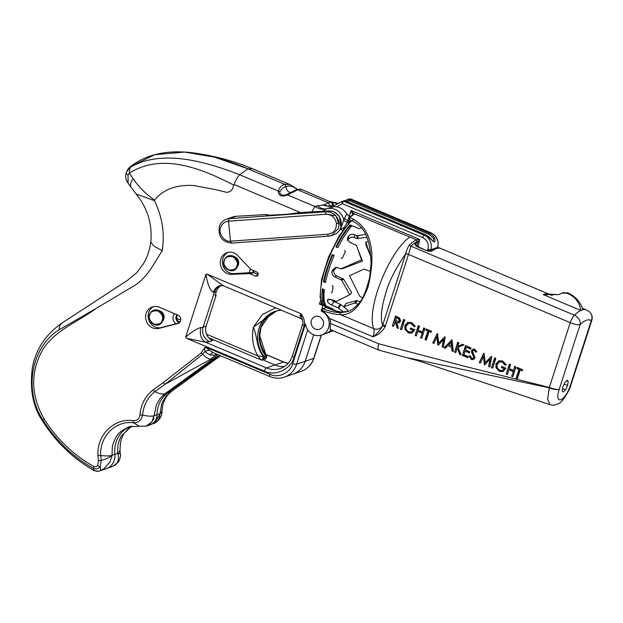 <?xml version="1.0" encoding="UTF-8"?>
<svg xmlns="http://www.w3.org/2000/svg" width="623" height="623" viewBox="0 0 623 623"><rect width="100%" height="100%" fill="white"/><g stroke="black" fill="none" stroke-linecap="round" stroke-linejoin="round"><path stroke-width="0.93" d="M275.639 307.817L262.392 314.584L253.413 327.075C251.357 337.261 252.829 346.871 257.821 355.889L261.247 359.899A2.243 1.97 -96.5 0 0 262.197 360.063L262.197 360.063A2.243 1.97 -96.5 0 0 263.49 356.496C256.435 348.164 257.758 338.538 253.413 327.075L276.892 310.822L281.308 310.207M274.875 311.5L264.347 320.175M206.501 334.224L257.821 355.889L263.513 356.496L262.338 360.039M259.721 335.727L266.161 355.383C261.637 348.304 259.495 341.863 259.721 336.062L261.021 327.301L269.845 314.568L275.872 311.095M276.892 310.822L275.062 311.352A29.156 26.672 -109 0 0 259.051 328.142A29.156 26.672 -109 0 0 264.004 356.356L265.624 355.795A2.243 2.048 71 0 1 264.775 359.253L265.406 358.996L266.052 355.624A2.243 2.103 53.6 0 1 265.78 358.77L265.78 358.77A2.243 2.103 53.6 0 1 265.593 358.895M331.257 331.343A12.896 11.798 -109 0 0 333.445 330.938M327.978 307.933A49.56 15.458 -67.1 0 1 326.483 307.567L338.149 311.913M409.903 237.098A52.706 16.432 112.9 0 0 377.577 290.762A52.706 16.432 112.9 0 0 373.784 328.695L340.547 314.67C351.559 315.511 360.733 306.212 368.084 286.751C374.921 258.498 374.041 230.518 353.148 219.148L349.815 217.746A52.706 16.432 -67.1 0 1 354.643 213.767M332.378 330.486A12.896 11.798 71 0 1 328.804 332.55L325.813 333.585A12.896 11.798 -109 0 0 330.938 329.879A12.896 11.798 71 0 1 325.806 333.585A12.896 11.798 -109 0 0 325.813 333.585M331.125 329.645C330.034 330.073 329.84 328.017 330.525 323.462L378.558 343.74C377.608 348.234 377.99 350.367 379.703 350.149M330.478 329.684L378.963 350.157L418.827 360.935L550.023 404.685L547.601 399.366L549.276 387.818L408.75 357.976M403.572 319.42L404.771 319.926L401.594 329.746L400.394 329.24L403.572 319.42M422.036 333.087L417.846 331.311L416.335 335.976L415.136 335.47L418.313 325.642L419.513 326.148L418.212 330.182L422.402 331.95L423.702 327.924L424.902 328.43L421.732 338.25L420.533 337.744L422.464 332.939L417.846 331.311M438.249 345.228L437.798 345.033L437.011 336.833L433.943 343.405L432.759 342.907L437.182 333.609L437.65 333.811L438.678 343.117L444.744 336.802L445.219 337.004L443.303 347.361L442.12 346.855L443.521 339.582L438.249 345.228M459.696 354.277L457.259 348.016L455.771 352.626L454.572 352.12L457.749 342.292L458.949 342.798L457.78 346.404L462.437 344.27L463.917 344.901L458.014 347.416L461.106 354.876L459.696 354.277L460.124 354.129L457.687 347.868L457.259 348.016M472.943 352.322L475.03 357.937L473.363 359.588L471.3 359.463L469.103 356.037L470.31 355.897L471.658 358.326L472.927 358.396L473.823 357.462L471.611 352.268L471.572 350.515L472.919 349.075L474.695 349.16L476.86 351.855L475.653 352.143L474.251 350.258L473.449 350.212L472.802 350.92L472.943 352.322M494.662 357.875L495.861 358.381L492.692 368.209L491.492 367.702L494.662 357.875M513.134 371.542L508.936 369.774L507.434 374.431L506.234 373.925L509.404 364.105L510.603 364.611L509.303 368.637L513.5 370.412L514.8 366.379L516 366.885L512.822 376.713L511.623 376.206L513.562 371.394L508.936 369.774M520.189 369.945L517.378 378.636L516.179 378.13L518.99 369.439L516.95 368.575L517.316 367.445L522.588 369.673L522.222 370.802L520.189 369.945L522.315 370.514M499.475 371.363L496.033 367.796L495.955 364.003L499 360.756L502.644 360.958L506.343 364.728L505.167 365.179L502.255 362.088L499.521 361.986L497.17 364.471C496.617 367.111 497.536 369.042 499.911 370.257L502.512 370.412L504.334 368.832L501.344 367.57L501.71 366.433L505.899 368.209L502.925 371.635L499.475 371.363L499.903 371.215L496.461 367.648L496.383 363.855L495.955 364.003M484.756 364.86L484.305 364.665L483.518 356.465L480.45 363.045L479.266 362.539L483.689 353.241L484.157 353.443L485.185 362.75L491.251 356.434L491.726 356.636L489.81 366.994L488.627 366.495L490.028 359.214L484.756 364.86M463.933 354.775L468.247 356.597L467.881 357.734L462.367 355.406L465.537 345.578L471.05 347.907L470.684 349.044L466.37 347.221L465.474 349.994L469.789 351.816L469.423 352.945L465.108 351.123L463.933 354.775M447.797 345.679L445.359 348.226L444.144 347.712L452.057 339.885L453.256 351.559L452.025 351.037L451.62 347.291L447.797 345.679L451.62 347.291M429.091 331.483L426.288 340.174L425.088 339.667L427.892 330.977L425.859 330.12L426.225 328.983L431.498 331.21L431.132 332.347L429.091 331.483L431.225 332.051M408.384 332.9L404.942 329.341L404.864 325.541L407.901 322.301L411.546 322.504L415.253 326.273L414.077 326.717L411.157 323.625L408.423 323.524L406.071 326.008C405.526 328.656 406.437 330.587 408.82 331.794L411.414 331.95L413.244 330.377L410.245 329.108L410.612 327.978L414.809 329.746L411.834 333.173L408.384 332.9L408.813 332.752L405.371 329.193L405.285 325.393L404.864 325.541M395.348 321.959L393.565 326.359L392.365 325.852L395.543 316.032L399.491 317.847L400.682 321.188L399.234 322.769L396.672 322.519L398.479 328.438L397.155 327.877L395.348 321.959L395.776 321.811L395.029 321.826M385.45 325.782L385.1 326.74C382.343 331.607 378.301 334.948 372.975 336.77C377.079 333.842 380.217 330.252 382.39 326.016L382.631 325.245A2.243 0.576 -162.1 0 1 385.45 325.782L408.501 254.41A2.243 0.576 17.9 0 0 405.682 253.873C395.675 268.279 389.126 281.105 386.034 292.366C381.315 307.489 380.186 318.454 382.631 325.245L405.698 253.849A2.243 0.576 -162.2 0 1 408.517 254.379L410.931 246.194L574.39 315.207A7.873 2.453 112.9 0 0 570.247 322.659L408.501 254.41M385.1 326.74A2.243 0.631 -157.3 0 0 382.39 326.016A6.728 6.144 155.7 0 1 373.784 328.695A11.214 3.497 112.9 0 1 372.975 336.77L329.738 318.517A12.896 11.798 71 0 1 330.525 323.462M378.558 343.74L463.855 366.083L549.338 387.413L570.247 322.659A7.873 2.017 17.9 0 0 580.145 324.536L559.228 389.289A7.873 2.391 -163.1 0 1 549.276 387.818L549.338 387.413A7.873 2.017 -162.1 0 0 559.228 389.289C553.925 405.721 565.03 401.89 570.333 385.458L591.25 320.705A7.873 2.017 17.9 0 0 591.85 320.214L570.933 384.967A7.873 2.017 -162.1 0 1 570.333 385.458L570.933 384.967M329.738 318.517L324.186 311.819L322.068 310.589A11.214 3.497 -67.1 0 0 322.091 310.379L322.963 308.751C330.143 311.453 336.132 312.738 340.929 312.606L347.704 311.601C351.138 310.48 354.503 308.097 357.789 304.452C362.212 300.699 366.199 291.502 369.743 276.869L371.043 263.116C370.187 242.238 366.822 228.088 352.556 221.095L352.657 221.095M570.909 385.037L570.894 385.1C570.302 388.736 562.304 403.089 558.122 403.829C551.752 406.157 553.403 405.059 550.023 404.685M326.483 307.567L338.678 312.022L347.961 311.516M326.382 307.575L322.963 308.751M400.394 329.24L403.906 319.56M401.687 329.458L400.823 329.1M420.533 337.744L422.464 332.939M421.826 337.962L420.961 337.596M422.402 331.95L424.037 328.064M415.136 335.47L418.648 325.782M416.429 335.688L415.564 335.322M437.798 345.033L438.226 344.885L437.439 336.685L437.011 336.833M443.521 339.582L443.95 339.434L442.12 346.855M443.366 347.058L442.548 346.707M438.678 343.117L444.947 336.887M432.759 342.907L437.478 333.733M434.075 343.133L433.187 342.759M460.942 354.479L460.124 354.129M457.78 346.404L462.492 344.293M454.572 352.12L458.084 342.432M455.865 352.338L455 351.972M474.251 350.258L473.449 350.212M475.653 352.143L476.081 351.995L474.679 350.11M476.844 351.808L476.081 351.995M471.572 350.515L473.145 349.012M471.611 352.268L472.039 352.12L472 350.367M473.807 356.434L474.235 356.286L472.039 352.12M473.823 357.462L474.235 356.286M472.927 358.396L474.251 357.314M471.3 359.463L471.728 359.315L469.532 355.889M473.573 359.502L471.728 359.315M491.492 367.702L494.997 358.023M492.785 367.92L491.921 367.554M511.623 376.206L513.562 371.394M512.916 376.424L512.051 376.058M513.5 370.412L515.135 366.519M506.234 373.925L509.739 364.245M507.527 374.143L506.663 373.777M517.472 378.348L516.179 378.13M516.95 368.575L517.651 367.586M518.99 369.439L517.378 368.427M516.607 377.982L519.418 369.291M496.033 367.796L496.461 367.648M503.143 371.549L499.903 371.215M501.344 367.57L502.045 366.573M504.334 368.832L501.772 367.422M502.512 370.412L504.762 368.684M502.255 362.088L499.521 361.986M505.596 365.031L502.683 361.94M496.383 363.855L499.218 360.686M484.305 364.665L484.733 364.525L483.946 356.317L483.518 356.465M490.028 359.214L490.457 359.066L488.627 366.495M489.865 366.69L489.047 366.347M485.185 362.75L491.454 356.52M479.266 362.539L483.985 353.373M480.582 362.765L479.694 362.391M465.108 351.123L469.516 352.657M466.37 347.221L470.778 348.755M462.367 355.406L465.872 345.726M467.974 357.446L462.796 355.258M444.144 347.712L445.585 347.992M452.025 351.037L452.454 350.897L452.049 347.143M453.217 351.216L452.454 350.897M444.573 347.564L451.885 339.815M426.381 339.885L425.088 339.667M425.859 330.12L426.56 329.123M427.892 330.977L426.288 329.972M425.517 339.519L428.32 330.829M404.942 329.341L405.371 329.193M412.044 333.095L408.813 332.752M410.245 329.108L410.946 328.119M413.244 330.377L410.674 328.96M411.414 331.95L413.672 330.229M411.157 323.625L408.423 323.524M414.497 326.569L411.585 323.477M405.285 325.393L408.127 322.231M397.155 327.877L397.583 327.729L395.776 321.811M398.362 328.056L397.583 327.729M396.672 322.519L399.444 322.683M392.365 325.852L395.87 316.173M393.658 326.07L392.794 325.704M340.929 312.606A1.121 0.95 -88.2 0 0 340.547 314.67C335.376 314.56 329.224 313.128 322.091 310.379M568.238 381.424L567.07 380.295L564.781 382.615L562.717 387.031L562.094 390.948L563.262 392.077L565.552 389.757L567.608 385.341L568.238 381.424L566.556 380.817M543.272 294.609L580.854 310.48C579.561 302.513 575.286 296.922 568.028 293.69L566.634 293.098L561.868 293.16L558.605 294.648L543.272 294.609A49.342 15.388 112.9 0 1 545.382 293.885L558.605 294.648M417.721 241.965L415.455 243.398C414.451 244.457 415.082 245.579 417.348 246.763L426.521 250.641C429.083 251.49 431.1 251.482 432.58 250.625A49.342 15.388 -67.1 0 1 439.667 248.188L437.735 247.191M451.169 341.957L451.597 341.809L451.971 345.827L448.622 344.737L451.169 341.957L451.543 345.975M396.796 317.52L398.214 318.119L399.911 320.534L399.055 321.46L395.395 320.689L396.796 317.52M405.698 253.849C406.702 249.893 407.972 246.903 409.521 244.862A2.243 1.721 -134 0 0 410.931 246.194A49.342 15.388 -67.1 0 1 417.659 241.342M567.608 385.341L564.017 384.251M565.552 389.757L562.444 388.76M582.957 309.748A49.342 15.388 112.9 0 0 580.854 310.48A49.342 15.388 112.9 0 0 574.39 315.207A7.873 6.035 46 0 1 580.145 324.536C584.888 320.035 588.587 318.758 591.25 320.705A7.873 7.453 -51.7 0 0 589.233 311.617L586.461 309.974A49.342 15.388 112.9 0 0 582.957 309.748C580.457 302.171 575.761 296.712 568.885 293.394L568.028 293.69M563.465 292.576L561.868 293.16M562.756 292.857L567.491 292.802L568.885 293.394M439.16 248.047L439.153 248.047A2.243 2.126 97.8 0 1 439.667 248.188M439.153 248.047C436.427 247.783 433.639 248.686 430.797 250.765L432.58 250.625M417.348 246.763A2.243 0.701 -67.1 0 1 417.823 246.591L426.521 250.641M416.974 245.999L415.455 243.398M399.911 320.534L399.483 320.681L397.786 318.267L396.368 317.668M399.483 320.681L398.627 321.608M111.712 457.235A11.393 9.368 -139.9 0 0 111.361 455.506C109.446 457.57 106.089 459.19 101.292 460.366L100.124 466.65C100.856 469.166 100.63 470.606 99.47 470.972L103.846 468.924L110.092 461.822L112.047 455.304L114.866 454.331A28.479 26.057 71 0 1 116.104 442.213A28.479 26.057 71 0 1 130.199 426.405A28.479 26.057 -109 0 0 114.866 454.331A14.243 13.028 71 0 1 114.25 460.389A14.243 13.028 71 0 1 106.432 468.589A14.243 13.028 -109 0 0 114.866 454.331L117.692 453.357L117.918 445.398L118.868 441.411L121.174 436.123L131.741 426.062M153.85 415.798C151.109 416.483 147.355 416.226 142.589 415.019C143.547 405.106 147.667 397.31 154.94 391.633L165.134 384.227L210.784 359.237L212.848 358.965L164.963 393.752L170.616 391.797L165.835 396.368L161.988 402.925L159.971 413.695C159.846 417.457 158.406 420.377 155.664 422.472L150.213 424.8A11.393 10.427 -109 0 0 157.035 414.716A28.479 26.057 71 0 1 158.429 405.9A28.479 26.057 71 0 1 167.789 392.77L215.675 357.984A22.428 20.52 -109 0 0 218.914 355.024A22.428 20.52 71 0 1 215.675 357.984L167.789 392.77A28.479 26.057 -109 0 0 157.035 414.716A11.393 10.427 71 0 1 156.474 418.235A11.393 10.427 71 0 1 150.213 424.8L147.293 425.805L149.8 424.497L153.538 419.248L153.85 415.798L152.035 421.896L146.109 426.155M329.45 206.711L329.777 205.699L328.485 202.81L329.777 205.699L329.45 206.711M295.411 190.521L296.369 189.781L297.771 189.836L328.485 202.81L297.771 189.836C300.574 189.119 301.953 189.158 301.898 189.96M290.684 192.554A5.607 5.132 71 0 1 286.004 186.55L284.602 184.283L286.004 186.55A5.607 5.132 -109 0 0 290.684 192.554M184.681 152.074C208.035 154.169 230.611 159.706 252.408 168.701L289.82 184.494L284.602 184.283L247.977 168.817L214.343 157.113L184.681 152.074L154.621 154.745L130.152 166.8L127.575 169.838M307.707 329.855L296.603 364.245A22.428 20.52 -109 0 1 284.283 377.156L292.841 374.205A22.428 20.52 -109 0 0 305.161 361.293L313.712 334.824L305.161 361.293A22.428 20.52 71 0 1 292.841 374.205L301.407 371.253C307.575 368.956 311.765 364.58 313.984 358.132A3.364 0.864 -162.1 0 1 313.727 358.342L321.211 335.166M284.454 366.488A22.428 20.52 71 0 1 274.977 364.961L262.945 359.884L274.977 364.961A22.428 20.52 -109 0 0 284.454 366.488M119.85 453.957L118.292 453.116L117.692 453.357L118.183 455C119.102 458.832 118.136 462.157 115.294 464.976L112.249 466.565M99.618 470.926L112.732 466.417L118.518 461.962C120.41 457.547 121.026 454.907 120.364 454.035L119.943 450.702M252.408 168.701L247.977 168.817L284.602 184.283C281.767 185.078 279.649 187.321 278.255 191.02C278.465 195.918 281.549 197.218 287.499 194.929L297.771 189.836L296.369 189.781C299.507 189.057 301.267 188.956 301.649 189.485L331.506 202.366A49.56 15.458 112.9 0 0 328.485 202.81A49.56 15.458 112.9 0 0 325.019 204.601L314.771 206.439L311.866 211.859M297.521 189.439L293.519 187.11C290.692 185.841 288.184 185.654 286.004 186.55C283.41 187.297 281.331 189.065 279.774 191.853C279.953 194.906 282.157 195.84 286.385 194.641A2.243 1.277 69.1 0 1 286.416 194.625A2.243 1.277 69.1 0 1 287.499 194.929L314.771 206.439A22.428 14.679 -119.5 0 0 326.024 209.04L322.963 211.213M333.469 206.042L333.671 205.411L332.666 205.279L331.506 202.366L332.293 202.444L333.671 205.411M220.246 355.585A22.428 20.52 71 0 1 218.502 357.01L220.573 355.725M153.165 389.873A3.364 1.308 -126 0 0 154.94 391.633C159.449 393.884 162.79 394.585 164.963 393.752L160.181 398.315L156.334 404.872L154.091 415.72L160.189 413.61L162.042 411.266C162.315 405.441 163.787 400.636 166.45 396.835C167.26 395.301 169.035 393.425 171.777 391.205L218.502 357.01L212.848 358.965A22.428 20.52 -109 0 0 217.193 354.612L215.246 355.048L210.784 359.237A21.307 7.079 -124.9 0 1 202.53 354.3L165.134 384.227A3.364 1.308 54 0 1 163.351 382.475L153.165 389.873C145.33 396.026 140.923 404.358 139.941 414.879A3.364 0.584 4.4 0 0 142.589 415.019C141.421 420.26 138.407 422.861 133.54 422.822L139.404 426.194L128.595 426.895L121.127 431.186L117.825 434.488L115.52 438.07L113.222 443.358L112.272 447.345L112.047 455.304L111.361 455.506C109.126 456.106 105.583 456.098 100.731 455.475L100.653 455.475C99.501 436.264 115.847 420.206 133.54 422.822A3.364 1.238 -82.9 0 1 133.127 420.657C114.11 417.799 96.612 435.181 97.92 455.678L100.653 455.475M153.577 423.624L154.348 423.305L160.189 413.61M118.183 455A11.393 10.427 117.4 0 0 118.292 453.116L119.959 450.896L120.48 442.423L121.734 438.062L123.782 433.842L128.751 428.087L131.827 426.046M293.519 187.11A2.243 1.682 -57.7 0 0 292.903 186.184L292.903 186.184A2.243 1.682 -57.7 0 0 292.646 186.059M337.752 203.737L332.293 202.444M354.534 234.707L357.104 235.79L357.174 238.632L354.58 237.534L354.534 234.707C352.018 233.859 349.986 234.365 348.444 236.242A49.342 15.388 112.9 0 0 347.891 237.09L347.424 239.653L349.682 242.222L356.512 245.431L361.519 259.884L341.186 268.7L335.844 267.337L332.456 270.133A49.342 15.388 112.9 0 0 332.121 271.184C331.576 273.77 332.472 275.685 334.808 276.931L341.708 280.171L349.69 294.796L336.373 301.439L331.187 299.492L327.612 299.679L327.402 300.527A49.342 15.388 112.9 0 0 327.441 300.917A49.342 15.388 112.9 0 0 327.472 301.166C327.908 302.7 329.349 304.024 331.786 305.13L338.079 307.785L343.974 312.318M332.986 308.915L326.109 306.01A49.342 15.388 -67.1 0 1 324.147 299.523A49.342 15.388 -67.1 0 1 324.326 289.718L322.364 288.885A49.342 15.388 112.9 0 0 322.184 298.697A49.342 15.388 112.9 0 0 324.147 305.184L332.986 308.915M328.259 308.058A49.342 15.388 -67.1 0 0 328.625 308.229L335.805 311.196A49.342 15.388 -67.1 0 1 334.193 309.662A49.342 15.388 112.9 0 0 335.805 311.196L326.296 307.225A49.342 15.388 -67.1 0 0 326.662 307.404A49.342 15.388 -67.1 0 0 327.044 307.544M347.852 240.696L348.382 239.248A44.856 13.986 -67.1 0 1 348.483 239.084C350.025 237.199 352.057 236.685 354.58 237.534M368.255 241.483L365.756 242.106L365.935 244.746L370.786 256.497M357.174 238.632L366.83 237.324M334.154 255.594L332.191 254.768A49.342 15.388 112.9 0 0 323.508 281.736L325.471 282.562A49.342 15.388 -67.1 0 1 334.154 255.594L333.009 254.643M359.954 301.734L356.66 300.566L354.51 303.074L343.904 306.625L348.623 311.259M360.374 228.392A49.342 15.388 -67.1 0 1 361.208 227.488A49.342 15.388 112.9 0 0 360.374 228.392L358.856 228.579L350.025 224.848A49.342 15.388 112.9 0 0 335.953 246.692L337.923 247.526A49.342 15.388 -67.1 0 1 351.987 225.682L358.856 228.579L360.374 228.392M344.792 250.423L345.282 251.824A49.342 15.388 112.9 0 0 342.455 257.883A49.342 15.388 -67.1 0 1 345.282 251.824L344.792 250.423M342.455 257.883L341.03 258.498L342.455 257.883M332.339 285.459L333.141 286.814A49.342 15.388 112.9 0 0 332.285 292.179A49.342 15.388 -67.1 0 1 333.141 286.814L332.339 285.459M332.285 292.179L331.202 292.615L332.285 292.179M341.972 268.56L340.384 268.715M365.545 234.349L357.104 235.79M338.803 308.229L340.906 304.639L345.15 307.918M331.786 305.13L333.905 301.555L340.213 304.219L338.079 307.785M333.905 301.555L330.494 299.25M323.064 289.181L323.345 300.348L325.214 305.262L326.109 306.01M342.736 268.568L362.508 261.092L357.898 249.457M349.69 294.796L351.754 292.833L343.553 279.127L336.646 275.919C334.31 274.681 333.422 272.765 333.967 270.172A44.856 13.986 -67.1 0 1 334.029 269.969L336.638 267.329M340.906 304.639L340.213 304.219M356.66 300.566L346.061 303.401L343.904 306.625M350.064 226.274L351.987 225.682M324.443 281.238L325.471 282.562M341.708 280.171L343.553 279.127M342.962 278.582L341.1 279.587M361.519 259.884L362.508 261.092M357.976 238.71L357.952 235.86M357.945 304.265L355.227 303.121L357.337 300.629M370.529 271.449L364.089 269.089L349.511 275.693L359.775 296.322L362.5 297.778M365.756 242.106L370.88 256.769M354.51 303.074L355.227 303.121M418.204 247.129L419.606 239.411L416.444 239.769M417.815 242.37L419.606 239.411L351.123 210.504C352.556 212.49 353.599 213.494 354.253 213.51L353.56 213.487A1.121 1.028 71 0 1 353.864 213.432M349.277 216.212L351.123 210.504C351.761 212.871 352.361 214.078 352.945 214.133L352.836 214.46M336.428 206.828L342.315 203.659L422.776 237.628C427.347 240.159 429.076 244.014 427.962 249.2A2.243 0.576 17.9 0 0 430.781 249.73A11.214 10.256 -109 0 0 424.302 235.276L425.587 234.832L434.363 242.137C436.1 239.403 434.574 236.491 429.777 233.384L431.061 232.94A11.214 10.256 71 0 1 437.541 247.401L430.781 249.73L430.415 250.867M346.645 201.463L349.339 200.684L350.025 199.71L429.777 233.384L429.091 234.357L433.849 238.554L433.156 241.288L431.996 240.151C432.097 240.61 430.797 237.55 425.688 234.832L345.049 200.886L343.834 201.299L424.302 235.276A2.243 0.701 112.9 0 0 422.776 237.628M429.091 234.357L349.339 200.684L348.53 199.788A1.121 0.802 -56.4 0 1 349.386 199.391L343.117 201.034M349.199 198.916A2.243 2.048 71 0 1 350.593 198.971A2.243 0.701 -67.1 0 1 350.804 198.971L348.008 199.344M342.058 201.424L331.989 206.844L342.44 201.245A2.243 2.048 71 0 1 343.834 201.299A2.243 0.701 -67.1 0 0 342.315 203.659A2.243 0.896 61.7 0 1 342.105 201.393A2.243 0.896 61.7 0 1 342.159 201.369A2.243 2.048 71 0 1 342.44 201.245L345.01 200.832L346.006 201.229M348.53 199.788L347.961 199.368M345.827 201.159L425.688 234.832M344.955 200.855L348.187 199.259M328.469 236.187L231.592 243.087L230.502 241.163L327.753 234.24A2.243 0.646 85.9 0 0 328.531 236.195A2.243 0.646 85.9 0 0 328.601 236.179L333.944 234.746A12.335 11.284 -109 0 0 341.007 220.9A12.335 11.284 -109 0 0 328.679 210.878L299.523 212.583L288.052 214.211A4.486 1.752 86.6 0 0 287.857 214.25L271.379 215.215A4.486 1.752 -93.4 0 1 271.566 215.176A4.486 1.752 -93.4 0 1 271.76 215.192M269.12 215.262L266.558 214.514L235.946 216.306A12.335 11.284 -109 0 0 233.166 216.859L226.32 219.218C222.909 220.487 220.597 222.902 219.374 226.461C217.925 236.273 221.936 241.817 231.406 243.11L328.531 236.195L331.483 235.595L338.546 228.392L339.122 223.159C337.666 215.792 333.336 211.991 326.117 211.758A2.243 0.646 85.9 0 0 325.72 214.257L228.47 221.181L229.077 218.673L326.117 211.758L328.679 210.878M230.502 241.163L228.47 221.181C224.654 221.593 222.053 223.68 220.651 227.442C217.824 232.932 224.677 242.549 230.502 241.163M350.025 224.848A4.486 1.402 112.9 0 0 349.986 225.9A4.486 1.402 112.9 0 0 350.001 226.009M335.805 311.196L335.135 310.955M324.279 281.253A4.486 1.402 112.9 0 0 323.508 281.736M324.645 304.258A4.486 1.402 112.9 0 0 324.147 305.184M128.097 183.076L131.297 187.57A11.214 7.055 -32.8 0 1 133.236 178.739L129.21 173.194L128.019 175.133L128.097 183.076C125.714 179.907 125.083 176.434 126.196 172.641A11.214 2.874 -162.1 0 1 126.243 172.524L129.779 167.548C160.384 149.504 202.335 160.197 239.668 174.736L247.977 168.817C196.058 146.896 156.786 146.226 130.152 166.8L129.21 173.194C161.848 152.58 200.933 168.163 233.672 185.031L234.139 184.548C235.65 180.242 237.488 176.971 239.668 174.736L278.255 191.02A2.243 1.822 9 0 1 279.774 191.853M100.124 470.762L99.47 470.972A6.728 6.596 -101.3 0 1 98.862 471.128L98.862 471.128A6.728 6.596 -101.3 0 1 94.073 470.225L93.59 470.256C93.279 470.669 95.031 470.965 98.862 471.128L99.555 470.949M146.849 425.945L147.293 425.805M177.773 323.586A4.486 4.104 -109 0 0 177.944 315.129L159.293 307.256A11.214 10.256 -109 0 0 152.308 306.968A11.214 10.256 -109 0 0 146.132 320.51A11.214 10.256 -109 0 0 158.873 328.391L178.365 323.384M311.43 320.386A6.728 6.152 -109 0 0 312.995 327.402A6.728 6.152 -109 0 0 319.513 329.232A6.728 6.152 -109 0 0 323.212 325.354A6.728 6.152 -109 0 0 321.647 318.337A6.728 6.152 -109 0 0 315.129 316.507A6.728 6.152 -109 0 0 311.43 320.386M236.919 267.524C232.955 275.008 221.009 268.279 224.093 260.375C225.814 256.333 228.766 254.877 232.947 256.022L234.474 256.598A6.347 5.809 71 0 1 238.336 264.861A6.347 5.809 71 0 1 237.76 266.13L236.919 267.524A7.663 7.009 -109 0 0 237.612 265.99A7.663 7.009 -109 0 0 232.947 256.022A7.663 7.009 -109 0 0 224.202 260.328M162.245 321.842C158.281 329.326 146.335 322.597 149.411 314.693C151.132 310.643 154.091 309.195 158.273 310.34L160.142 311.048A6.043 5.529 71 0 1 163.826 318.921A6.043 5.529 71 0 1 163.273 320.129L162.245 321.842A7.663 7.009 -109 0 0 162.938 320.308A7.663 7.009 -109 0 0 158.273 310.34A7.663 7.009 -109 0 0 149.528 314.646M128.019 175.133A11.214 2.874 -162.1 0 1 126.196 172.641L128.408 168.553L130.152 166.8M296.369 189.781L286.385 194.641M351.107 220.48L348.382 223.33M323.89 305.239L322.909 305.582L319.373 304.086L321.336 304.164L323.89 305.239A49.56 15.458 112.9 0 0 326.468 307.567M349.565 219.833A49.56 15.458 112.9 0 0 348.639 220.737L347.852 220.41L349.184 216.173L350.204 216.602M326.436 206.197L325.019 204.601L323.734 205.388L333.687 206.766A14.578 13.34 71 0 1 346.816 214.039L349.184 216.173M300.426 212.529L234.139 184.548M333.687 206.766L326.841 208.76A22.428 13.028 73.3 0 1 317.309 205.691M213.424 352.704A6.728 4.174 95.8 0 0 210.068 355.04L215.246 355.048A6.728 5.755 81.9 0 1 216.29 353.919M209.421 350.367L205.683 347.159L269.915 374.275A3.364 1.051 112.9 0 0 270 376.596L213.136 352.587L209.421 350.367A6.728 3.512 148.2 0 0 204.897 351.676L202.53 354.3A3.364 1.285 -129.9 0 1 201.182 352.992L163.351 382.475M301.407 371.253A22.428 20.52 71 0 0 313.727 358.342L296.603 364.245A3.364 0.864 -162.1 0 1 292.709 363.583C290.614 372.749 278.076 378.628 269.915 374.275M292.709 363.583L305.511 323.929A12.896 11.798 -109 0 0 321.523 335.057A12.896 11.798 -109 0 0 329.24 323.36A12.896 11.798 -109 0 0 321.156 311.009L322.2 310.643M302.599 324.373L302.599 324.373A3.364 0.864 17.9 0 0 304.195 325.712L294.048 357.111A3.364 0.864 -162.1 0 1 292.452 355.78L302.599 324.373C303.019 323.758 302.973 322.34 302.459 320.105L300.675 313.595L206.929 274.019L223.493 285.801L300.769 318.423A6.728 2.095 -67.1 0 1 300.675 313.595M288.13 363.341A22.428 20.52 71 0 1 283.543 362.01L266.418 367.913A3.364 1.051 112.9 0 0 264.253 371.098C274.922 376.79 291.307 369.104 294.048 357.111M176.566 318.33L180.725 320.082M215.317 294.835L216.15 295.193L206.158 326.133A11.214 10.256 -109 0 0 212.638 340.594L209.616 341.638L205.38 342.144A11.214 8.387 90.5 0 1 201.011 327.433A11.214 2.874 17.9 0 0 203.129 327.176A11.214 10.256 -109 0 0 209.616 341.638M264.253 371.098L186.596 338.312L205.38 342.144L266.418 367.913A22.428 20.52 -109 0 0 280.389 368.481C286.237 366.34 290.256 362.103 292.452 355.78M216.15 295.193L215.083 295.559L216.407 291.447A11.214 10.256 71 0 1 221.36 285.505M253.031 272.228L258.218 274.416M348.67 222.964L347.751 221.749L344.449 227.27L344.908 227.481M346.816 214.039L344.542 218.128A4.486 3.621 18.4 0 0 347.852 220.41L347.751 221.749A11.214 3.497 112.9 0 1 348.639 220.737L349.48 222.053M344.542 218.128L343.826 220.012A4.486 3.029 -168.4 0 0 347.486 222.162A1.121 0.693 -142.1 0 1 348.382 223.322M326.141 211.026L333.414 211.353L339.418 216.36L340.983 227.761L340.641 228.703L343.826 220.012A14.578 13.34 -109 0 0 326.841 208.76L326.024 209.04M133.236 178.739C138.189 186.37 145.284 193.504 154.527 200.131C164.885 187.282 180.452 184.665 194.018 185.576L215.854 189.672L226.71 192.359C230.572 192.079 232.893 189.633 233.672 185.031M131.297 187.57L136.079 193.979L154.527 200.692L154.527 200.131M97.92 455.678L98.52 460.755L97.57 465.436A3.364 1.075 31 0 0 100.124 466.65C98.208 468.862 95.989 469.43 93.458 468.364L94.073 470.225M93.59 470.256C72.759 458.255 55.766 441.871 42.605 421.093L42.932 420.097C56.132 440.843 72.977 456.932 93.458 468.364A3.364 0.95 -61 0 1 93.855 466.51C73.623 455.179 57.059 439.355 44.178 419.053C30.753 395.566 30.215 372.507 42.566 349.885C55.206 329.894 78.21 321.896 96.183 308.362L58.975 329.91C31.243 346.964 23.347 390.566 42.932 420.097L44.178 419.053M98.52 460.755L101.292 460.366L100.731 455.475M210.068 355.04L204.897 351.676L204.803 347.572L201.182 352.992M205.683 347.159L204.803 347.572M304.195 325.712C305.021 321.32 303.915 317.348 300.886 313.79M177.368 314.888L176.527 318.018L177.275 320.23L179.151 322.044A4.486 4.104 71 0 1 177.321 314.864M223.493 285.801L221.04 285.529A11.214 9.353 84.3 0 1 221.048 285.529A11.214 9.353 84.3 0 0 213.401 292.335C210.021 290.341 207.537 284.337 205.933 274.33L185.646 337.152L186.596 338.312M185.646 337.152C191.557 332.004 196.681 328.765 201.011 327.433M258.179 274.634L252.938 272.422L253.561 270.584M252.938 272.422A2.694 0.693 -162.1 0 1 252.79 272.508L233.75 273.622A11.214 10.256 71 0 1 222.824 265.024A11.214 10.256 71 0 1 228.073 252.346M343.631 229.186A11.214 3.497 112.9 0 1 344.449 227.27L340.649 229.513L340.641 228.703M322.909 305.582L321.156 311.009M249.075 273.629A2.694 2.461 -109 0 1 250.111 273.816L255.492 276.09A2.243 2.048 -109 0 0 258.234 274.112A2.243 2.048 -109 0 0 256.824 271.963L251.443 269.689A2.694 2.461 -109 0 1 250.547 269.066L237.69 255.531A11.214 10.256 -109 0 0 226.982 252.65A11.214 10.256 -109 0 0 220.542 265.157A11.214 10.256 -109 0 0 231.608 274.361L249.075 273.629L251.63 272.749A2.694 2.461 71 0 1 252.665 272.936L253.429 270.53M158.873 328.391L161.443 327.511A11.214 10.256 71 0 1 148.936 320.331A11.214 10.256 71 0 1 153.624 306.617M161.443 327.511L179.042 322.994M97.57 465.436C96.635 466.837 95.397 467.195 93.855 466.51M139.941 414.879C139.318 418.944 137.044 420.868 133.127 420.657M205.933 274.33L206.929 274.019M342.759 230.401L340.649 229.513M154.527 200.692C162.362 217.209 164.916 233.874 162.198 250.695L153.694 245.96L150.782 241.942C149.777 249.823 147.378 257.026 143.578 263.537L136.725 272.687L127.341 280.443L61.622 323.282M162.198 250.695C154.146 263.233 147.23 277.741 134.404 285.63L96.183 308.362M58.975 329.91L59.839 325.346L61.607 323.29M315.129 316.507A6.728 6.152 -109 0 0 311.103 322.613A6.728 6.152 -109 0 0 315.324 329.061A6.728 6.152 -109 0 0 319.513 329.232M253.366 271.192L255.235 271.293M266.052 355.624L265.624 355.795A29.156 26.672 71 0 1 260.679 327.581A29.156 26.672 71 0 1 275.841 311.103M264.775 359.253L263.147 359.814A2.243 2.048 -109 0 0 264.004 356.356A18.62 4.774 -162.1 0 1 263.513 356.496M349.23 218.798L348.678 218.237A1.121 0.857 45.6 0 1 349.815 217.746L349.223 219.685L352.556 221.095L353.148 219.148M349.324 219.685L348.872 217.848L354.168 213.564M472.693 354.238L473.114 354.098M409.521 244.862A50.183 15.645 -67.1 0 1 416.483 239.878M397.786 318.267L398.214 318.119M566.634 293.098L567.491 292.802M265.305 354.168L283.854 362.002A3.364 1.051 112.9 0 0 283.543 362.01L265.429 354.355M332.666 205.279L327.955 206.509M328.703 299.079L327.472 301.166M328.376 299.157L327.402 300.527M334.808 276.931L336.646 275.919M333.967 270.172L332.121 271.184M332.456 270.133L334.029 269.969M348.382 239.248L347.891 237.09M348.444 236.242L348.483 239.084M427.962 249.2L427.495 250.648M354.004 213.494L352.945 214.133A1.121 1.028 71 0 1 353.56 213.487L353.163 214.016M437.346 248.016L437.541 247.401A2.243 0.576 17.9 0 0 437.712 247.261C439.16 240.821 437.011 236.039 431.264 232.94A2.243 0.701 112.9 0 0 431.061 232.94L350.593 198.971L349.386 199.391L350.025 199.71M288.239 214.226A4.486 1.752 86.6 0 0 288.052 214.211L267.991 215.301M287.857 214.25L299.523 212.583M266.558 214.514C265.016 215.2 266.621 215.426 271.379 215.215M235.946 216.306L229.108 218.665M229.077 218.673A12.335 11.284 -109 0 0 226.32 219.218M339.122 223.159L336.436 223.556C336.482 229.669 333.585 233.228 327.753 234.24M325.72 214.257C331.67 214.429 335.244 217.536 336.436 223.556M322.737 304.756A49.342 15.388 -67.1 0 1 320.619 298.035A49.342 15.388 -67.1 0 1 351.738 220.744M177.096 314.771A4.486 4.104 -109 0 0 179.634 322.473M179.151 322.044L180.203 321.686M217.372 354.378A6.728 6.152 -109 0 0 217.193 354.612L217.606 354.471M321.336 302.646L320.783 304.351M206.158 326.133L203.129 327.176L214.452 292.117L216.407 291.447M319.373 304.086L320.572 300.372M213.401 292.335A11.214 2.874 17.9 0 0 214.452 292.117A11.214 10.256 -109 0 1 220.612 285.661L221.142 285.521M339.177 224.848L336.031 215.901L325.697 213.93M233.75 273.622L231.608 274.361M250.111 273.816L252.665 272.936M257.953 275.241L255.492 276.09M174.518 313.681L173.287 315.884C172.361 318.641 173.225 321.289 175.896 323.828M252.767 272.516L253.413 270.522M249.029 272.983L250.36 268.871M236.872 265.889C236.226 269.128 233.446 270.437 228.524 269.806C224.428 266.628 223.057 263.568 224.412 260.624C225.051 257.377 227.839 256.069 232.753 256.707C236.857 259.877 238.227 262.937 236.872 265.889M162.19 320.199C161.552 323.446 158.764 324.754 153.85 324.116C149.746 320.946 148.375 317.886 149.73 314.942C150.377 311.695 153.157 310.386 158.078 311.025C162.175 314.194 163.545 317.255 162.19 320.199M263.147 359.814L260.85 359.837L208.791 337.861M265.406 358.996L265.78 358.77C266.815 357.509 266.94 356.379 266.161 355.383M327.69 308.081L327.168 307.855M348.218 311.43L342.346 312.38L332.394 310.02L327.246 307.894M437.182 246.957L552.204 295.512M582.388 308.253L586.461 309.974M591.85 320.214C592.808 317.006 591.943 314.14 589.233 311.617M430.797 250.765L426.996 250.469M417.823 246.591L416.686 245.836L416.732 246.474M288.176 363.287L283.854 362.002M313.984 358.132L321.421 335.096M219.693 356.395L171.777 391.205M153.274 423.741L153.928 423.492M297.654 189.408L289.82 184.494M330.564 201.696L338.398 203.386M162.042 411.266C161.98 416.405 159.418 420.416 154.356 423.305L154.356 423.305M328.625 308.229L335.649 311.196M350.165 225.822C345.321 231.413 340.688 238.601 336.28 247.378M332.799 254.846C328.827 264.051 325.985 272.89 324.256 281.355M340.867 268.793L342.455 268.638M416.927 246.077L417.69 242.261L416.366 239.824L353.56 213.487M437.478 248.001L437.712 247.261M431.264 232.94L350.804 198.971M322.48 304.647L320.043 297.319L321.546 279.439L328.555 257.042L339.309 235.626L351.17 220.511M325.206 306.789L326.662 307.404M333.25 255.228L332.285 254.815M146.545 426.039L147.16 425.852M284.283 377.156C279.517 378.737 274.751 378.55 270 376.596M321.523 335.057L325.806 333.585M139.404 426.194L146.117 426.155M300.769 318.423L302.459 320.105M258.202 274.556L252.993 272.352M136.079 193.979C147.558 208.043 152.456 224.031 150.782 241.95M42.605 421.093C33.011 407.154 29.585 389.453 32.334 367.991C35.597 349.737 45.339 334.847 61.568 323.314"/></g></svg>
